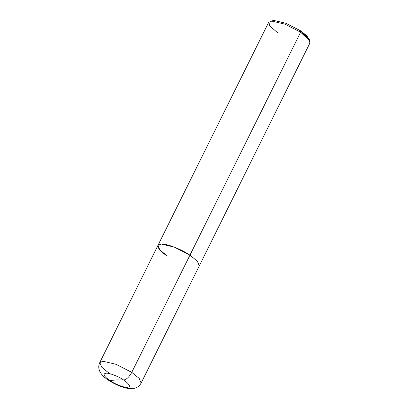 <?xml version="1.0" encoding="UTF-8"?>
<svg xmlns="http://www.w3.org/2000/svg" width="409" height="409" viewBox="0 0 409 409"><rect width="100%" height="100%" fill="white"/><g stroke="black" fill="none" stroke-linecap="round" stroke-linejoin="round"><path stroke-width="0.61" d="M123.656 380.017L116.948 379.864L109.817 380.559C103.799 376.27 102.536 373.821 106.028 373.202C108.973 372.752 118.666 376.5 123.656 380.017C118.666 376.5 108.973 372.752 106.028 373.202C102.536 373.821 103.799 376.27 109.817 380.559L108.605 380.304L109.817 380.559L116.948 379.864L123.656 380.017C129.673 384.307 130.936 386.756 127.444 387.374C124.5 387.824 114.806 384.077 109.817 380.559C114.806 384.077 124.5 387.824 127.444 387.374C130.936 386.756 129.673 384.307 123.656 380.017C126.463 379.593 129.167 377.047 131.754 372.369C129.167 377.047 126.463 379.593 123.656 380.017M99.781 362.553L268.636 22.398L271.801 21.079L284.925 24.157L300.61 32.214L189.94 255.16C181.785 249.413 165.942 243.289 161.131 244.025C154.75 243.728 158.16 250.339 167.322 256.044C158.16 250.339 154.75 243.728 161.131 244.025C165.942 243.289 181.785 249.413 189.94 255.16L197.363 261.218L199.295 265.86L141.11 383.069L139.183 378.427L131.754 372.369L189.94 255.16L174.249 247.102L161.131 244.025L157.966 245.344L161.131 244.025L174.249 247.102L189.94 255.16L131.754 372.369L139.183 378.427L141.11 383.069C140.001 385.196 138.385 386.735 136.263 387.681L134.592 388.274L128.758 388.55C122.526 387.609 115.808 384.859 108.605 380.304C104.08 377.43 101.069 374.281 99.571 370.866L99.034 369.174C98.513 366.924 98.763 364.716 99.781 362.553L102.945 361.234L116.069 364.312L131.754 372.369L116.069 364.312L102.945 361.234L99.781 362.553L101.713 367.195L109.137 373.253M309.316 39.913L306.786 35.726L300.503 30.747L300.61 32.214L284.925 24.157L271.801 21.079L270.124 21.324L269.454 25.644L277.992 33.098M157.966 245.344L159.893 249.986L167.322 256.044M270.124 21.324L273.856 20.45L285.993 23.298L300.503 30.747L285.993 23.298L273.856 20.45L271.418 21.099M199.295 265.86L197.363 261.218L189.94 255.16L300.61 32.214L308.038 38.267L309.966 42.909L199.295 265.86M309.92 41.079L300.61 32.214L300.503 30.747L309.117 38.952L309.92 41.079"/></g></svg>
